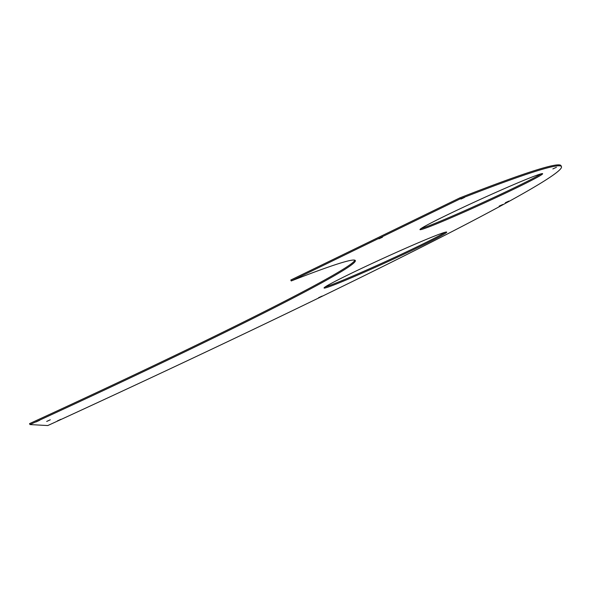 <?xml version="1.0" encoding="UTF-8"?>
<svg xmlns="http://www.w3.org/2000/svg" width="591" height="591" viewBox="0 0 591 591"><rect width="100%" height="100%" fill="white"/><g stroke="black" fill="none" stroke-linecap="round" stroke-linejoin="round"><path stroke-width="0.89" d="M446.5 232.012A67.396 2.467 155.5 0 0 382.229 258.777A67.396 2.467 155.5 0 0 324.06 288.002A67.396 2.467 155.5 0 0 324.282 288.09A67.396 2.467 155.5 0 0 388.56 261.318A67.396 2.467 155.5 0 0 446.722 232.1A67.396 2.467 155.5 0 0 446.5 232.012M542.412 173.614A67.396 2.467 155.5 0 0 478.134 200.386A67.396 2.467 155.5 0 0 419.965 229.604A67.396 2.467 155.5 0 0 420.186 229.692A67.396 2.467 155.5 0 0 484.465 202.927A67.396 2.467 155.5 0 0 542.634 173.702A67.396 2.467 155.5 0 0 542.412 173.614M39.612 420.319L36.051 421.952L39.612 420.319M50.257 419.809L46.696 421.435L50.257 419.809M300.568 276.876L297.007 278.501L300.568 276.876M382.488 237.19L378.927 238.816L382.488 237.19M60.917 419.292L57.357 420.925L60.917 419.292M322.139 296.069L318.579 297.701L322.139 296.069M502.742 204.479L499.181 206.104L502.742 204.479M508.917 201.08L505.357 202.713L508.917 201.08M556.419 167.297L552.858 168.923L556.419 167.297M464.548 197.431L460.987 199.056L464.548 197.431M561.45 166.625L561.022 165.687A618.267 22.657 155.5 0 0 459.768 197.919L460.197 198.857A618.267 22.657 155.5 0 1 561.45 166.625A618.267 22.657 155.5 0 1 47.79 425.55L29.978 424.567A391.744 14.354 155.5 0 0 355.324 260.557A391.744 14.354 155.5 0 0 291.237 280.954L460.197 198.857M325.19 286.916A67.396 2.467 155.5 0 0 385.989 261.362A67.396 2.467 155.5 0 0 445.171 232.241M421.095 228.525A67.396 2.467 155.5 0 0 481.894 202.964A67.396 2.467 155.5 0 0 541.075 173.85M29.978 424.567L29.55 423.629A391.744 14.354 155.5 0 0 354.881 260.195M459.768 197.919L290.809 280.023L291.237 280.954"/></g></svg>
